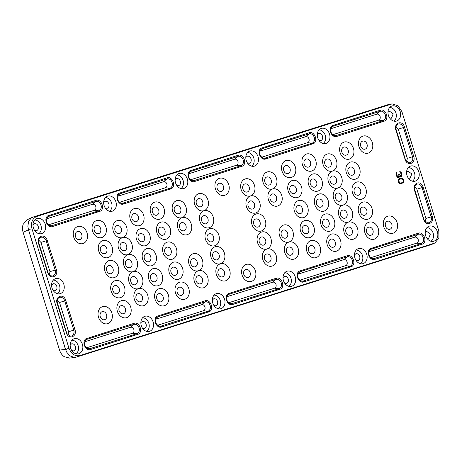 <?xml version="1.0" encoding="UTF-8"?>
<svg xmlns="http://www.w3.org/2000/svg" width="462" height="462" viewBox="0 0 462 462"><rect width="100%" height="100%" fill="white"/><g stroke="black" fill="none" stroke-linecap="round" stroke-linejoin="round"><path stroke-width="0.69" d="M259.309 242.053A4.204 3.303 -106.6 0 1 261.221 237.041A4.204 3.303 -106.6 0 1 265.61 240.061A4.204 3.303 -106.6 0 1 263.704 245.074A4.204 3.303 -106.6 0 1 259.309 242.053M270.905 238.415A8.899 6.994 73.4 0 0 261.608 232.028A8.899 6.994 73.4 0 0 257.571 242.642A8.899 6.994 73.4 0 0 266.869 249.03A8.899 6.994 73.4 0 0 270.905 238.415M207.958 218.745A4.204 3.303 -106.6 0 1 206.052 223.764A4.204 3.303 -106.6 0 1 201.657 220.744A4.204 3.303 -106.6 0 1 203.563 215.731A4.204 3.303 -106.6 0 1 207.958 218.745M202.396 278.794A4.204 3.303 -106.6 0 1 200.491 283.807A4.204 3.303 -106.6 0 1 196.096 280.792A4.204 3.303 -106.6 0 1 198.002 275.774A4.204 3.303 -106.6 0 1 202.396 278.794M185.967 225.716A4.204 3.303 -106.6 0 1 184.061 230.734A4.204 3.303 -106.6 0 1 179.666 227.714A4.204 3.303 -106.6 0 1 181.572 222.701A4.204 3.303 -106.6 0 1 185.967 225.716M131.861 262.664A4.204 3.303 -106.6 0 1 129.955 267.683A4.204 3.303 -106.6 0 1 125.56 264.662A4.204 3.303 -106.6 0 1 127.466 259.65A4.204 3.303 -106.6 0 1 131.861 262.664M123.822 265.252A8.899 6.994 73.4 0 0 133.12 271.633A8.899 6.994 73.4 0 0 137.15 261.024A8.899 6.994 73.4 0 0 127.818 254.649A8.899 6.994 73.4 0 0 123.822 265.252M126.588 245.64A4.204 3.303 -106.6 0 1 124.682 250.658A4.204 3.303 -106.6 0 1 120.287 247.638A4.204 3.303 -106.6 0 1 122.193 242.625A4.204 3.303 -106.6 0 1 126.588 245.64M118.549 248.227A8.899 6.994 73.4 0 0 127.812 254.62A8.899 6.994 73.4 0 0 131.884 244A8.899 6.994 73.4 0 0 122.551 237.624A8.899 6.994 73.4 0 0 126.611 226.975A8.899 6.994 73.4 0 0 117.313 220.588A8.899 6.994 73.4 0 0 113.282 231.202A8.899 6.994 73.4 0 0 122.545 237.601A8.899 6.994 73.4 0 0 118.549 248.227M121.321 228.615A4.204 3.303 -106.6 0 1 119.41 233.633A4.204 3.303 -106.6 0 1 115.021 230.613A4.204 3.303 -106.6 0 1 116.926 225.6A4.204 3.303 -106.6 0 1 121.321 228.615M142.4 296.714A4.204 3.303 -106.6 0 1 140.494 301.726A4.204 3.303 -106.6 0 1 136.099 298.712A4.204 3.303 -106.6 0 1 138.005 293.693A4.204 3.303 -106.6 0 1 142.4 296.714M264.582 259.078A4.204 3.303 -106.6 0 1 266.487 254.065A4.204 3.303 -106.6 0 1 270.882 257.086A4.204 3.303 -106.6 0 1 268.976 262.098A4.204 3.303 -106.6 0 1 264.582 259.078M276.172 255.44A8.899 6.994 73.4 0 0 266.874 249.053A8.899 6.994 73.4 0 0 262.843 259.667A8.899 6.994 73.4 0 0 272.141 266.054A8.899 6.994 73.4 0 0 276.172 255.44M314.841 248.643A4.204 3.303 -106.6 0 1 312.936 253.661A4.204 3.303 -106.6 0 1 308.541 250.641A4.204 3.303 -106.6 0 1 310.447 245.628A4.204 3.303 -106.6 0 1 314.841 248.643M306.803 251.23A8.899 6.994 73.4 0 0 316.1 257.617A8.899 6.994 73.4 0 0 320.137 247.003A8.899 6.994 73.4 0 0 310.839 240.615A8.899 6.994 73.4 0 0 306.803 251.23M302.443 208.587A4.204 3.303 -106.6 0 1 300.537 213.606A4.204 3.303 -106.6 0 1 296.142 210.585A4.204 3.303 -106.6 0 1 298.048 205.573A4.204 3.303 -106.6 0 1 302.443 208.587M294.404 211.174A8.899 6.994 73.4 0 0 303.701 217.562A8.899 6.994 73.4 0 0 307.732 206.947A8.899 6.994 73.4 0 0 298.435 200.56A8.899 6.994 73.4 0 0 294.404 211.174M290.044 168.532A4.204 3.303 -106.6 0 1 288.132 173.545A4.204 3.303 -106.6 0 1 283.743 170.53A4.204 3.303 -106.6 0 1 285.649 165.517A4.204 3.303 -106.6 0 1 290.044 168.532M282.005 171.113A8.899 6.994 73.4 0 0 291.303 177.5A8.899 6.994 73.4 0 0 295.334 166.886A8.899 6.994 73.4 0 0 286.036 160.505A8.899 6.994 73.4 0 0 282.005 171.113M329.059 222.141A4.204 3.303 -106.6 0 1 327.154 227.16A4.204 3.303 -106.6 0 1 322.759 224.139A4.204 3.303 -106.6 0 1 324.665 219.127A4.204 3.303 -106.6 0 1 329.059 222.141M321.021 224.728A8.899 6.994 73.4 0 0 330.318 231.115A8.899 6.994 73.4 0 0 334.355 220.501A8.899 6.994 73.4 0 0 325.057 214.114A8.899 6.994 73.4 0 0 321.021 224.728M316.661 182.086A4.204 3.303 -106.6 0 1 314.755 187.104A4.204 3.303 -106.6 0 1 310.36 184.084A4.204 3.303 -106.6 0 1 312.266 179.071A4.204 3.303 -106.6 0 1 316.661 182.086M308.622 184.673A8.899 6.994 73.4 0 0 317.92 191.06A8.899 6.994 73.4 0 0 321.956 180.446A8.899 6.994 73.4 0 0 312.659 174.058A8.899 6.994 73.4 0 0 308.622 184.673M366.759 210.193A4.204 3.303 -106.6 0 1 364.853 215.205A4.204 3.303 -106.6 0 1 360.458 212.191A4.204 3.303 -106.6 0 1 362.364 207.178A4.204 3.303 -106.6 0 1 366.759 210.193M358.72 212.774A8.899 6.994 73.4 0 0 368.018 219.161A8.899 6.994 73.4 0 0 372.054 208.547A8.899 6.994 73.4 0 0 362.757 202.165A8.899 6.994 73.4 0 0 358.72 212.774M354.36 170.137A4.204 3.303 -106.6 0 1 352.454 175.15A4.204 3.303 -106.6 0 1 348.059 172.135A4.204 3.303 -106.6 0 1 349.965 167.117A4.204 3.303 -106.6 0 1 354.36 170.137M346.321 172.719A8.899 6.994 73.4 0 0 355.619 179.106A8.899 6.994 73.4 0 0 359.65 168.491A8.899 6.994 73.4 0 0 350.352 162.104A8.899 6.994 73.4 0 0 346.321 172.719M249.18 186.983A4.204 3.303 -106.6 0 1 247.274 191.996A4.204 3.303 -106.6 0 1 242.885 188.981A4.204 3.303 -106.6 0 1 244.791 183.968A4.204 3.303 -106.6 0 1 249.18 186.983M241.141 189.564A8.899 6.994 73.4 0 0 250.439 195.952A8.899 6.994 73.4 0 0 254.475 185.343A8.899 6.994 73.4 0 0 245.178 178.956A8.899 6.994 73.4 0 0 241.141 189.564M310.458 162.058A4.204 3.303 -106.6 0 1 308.552 167.077A4.204 3.303 -106.6 0 1 304.163 164.056A4.204 3.303 -106.6 0 1 306.069 159.043A4.204 3.303 -106.6 0 1 310.458 162.058M302.419 164.639A8.899 6.994 73.4 0 0 311.717 171.027A8.899 6.994 73.4 0 0 315.754 160.418A8.899 6.994 73.4 0 0 306.456 154.031A8.899 6.994 73.4 0 0 302.419 164.639M348.157 150.11A4.204 3.303 -106.6 0 1 346.252 155.122A4.204 3.303 -106.6 0 1 341.857 152.108A4.204 3.303 -106.6 0 1 343.768 147.089A4.204 3.303 -106.6 0 1 348.157 150.11M340.119 152.691A8.899 6.994 73.4 0 0 349.416 159.078A8.899 6.994 73.4 0 0 353.453 148.464A8.899 6.994 73.4 0 0 344.155 142.077A8.899 6.994 73.4 0 0 340.119 152.691M367.007 144.132A4.204 3.303 -106.6 0 1 365.101 149.145A4.204 3.303 -106.6 0 1 360.707 146.131A4.204 3.303 -106.6 0 1 362.612 141.118A4.204 3.303 -106.6 0 1 367.007 144.132M358.968 146.714A8.899 6.994 73.4 0 0 368.266 153.101A8.899 6.994 73.4 0 0 372.303 142.492A8.899 6.994 73.4 0 0 363.005 136.105A8.899 6.994 73.4 0 0 358.968 146.714M250.115 272.464A4.204 3.303 -106.6 0 1 248.21 277.477A4.204 3.303 -106.6 0 1 243.815 274.463A4.204 3.303 -106.6 0 1 245.72 269.444A4.204 3.303 -106.6 0 1 250.115 272.464M242.076 275.046A8.899 6.994 73.4 0 0 251.374 281.433A8.899 6.994 73.4 0 0 255.405 270.819A8.899 6.994 73.4 0 0 246.107 264.431A8.899 6.994 73.4 0 0 242.076 275.046M213.536 236.775A4.204 3.303 -106.6 0 1 211.631 241.788A4.204 3.303 -106.6 0 1 207.236 238.767A4.204 3.303 -106.6 0 1 209.142 233.755A4.204 3.303 -106.6 0 1 213.536 236.775M205.498 239.356A8.899 6.994 73.4 0 0 214.795 245.744A8.899 6.994 73.4 0 0 218.832 235.129A8.899 6.994 73.4 0 0 209.534 228.742A8.899 6.994 73.4 0 0 205.498 239.356M197.124 261.769A4.204 3.303 -106.6 0 1 195.218 266.782A4.204 3.303 -106.6 0 1 190.829 263.767A4.204 3.303 -106.6 0 1 192.735 258.749A4.204 3.303 -106.6 0 1 197.124 261.769M189.085 264.351A8.899 6.994 73.4 0 0 198.383 270.738A8.899 6.994 73.4 0 0 202.42 260.123A8.899 6.994 73.4 0 0 193.122 253.736A8.899 6.994 73.4 0 0 189.085 264.351M183.524 290.275A4.204 3.303 -106.6 0 1 181.618 295.287A4.204 3.303 -106.6 0 1 177.229 292.273A4.204 3.303 -106.6 0 1 179.135 287.254A4.204 3.303 -106.6 0 1 183.524 290.275M175.485 292.856A8.899 6.994 73.4 0 0 184.783 299.243A8.899 6.994 73.4 0 0 188.819 288.629A8.899 6.994 73.4 0 0 179.522 282.242A8.899 6.994 73.4 0 0 175.485 292.856M171.125 250.219A4.204 3.303 -106.6 0 1 169.219 255.232A4.204 3.303 -106.6 0 1 164.83 252.212A4.204 3.303 -106.6 0 1 166.736 247.199A4.204 3.303 -106.6 0 1 171.125 250.219M163.086 252.801A8.899 6.994 73.4 0 0 172.384 259.188A8.899 6.994 73.4 0 0 176.42 248.573A8.899 6.994 73.4 0 0 167.123 242.186A8.899 6.994 73.4 0 0 163.086 252.801M158.726 210.158A4.204 3.303 -106.6 0 1 156.82 215.177A4.204 3.303 -106.6 0 1 152.431 212.156A4.204 3.303 -106.6 0 1 154.337 207.143A4.204 3.303 -106.6 0 1 158.726 210.158M150.687 212.745A8.899 6.994 73.4 0 0 159.985 219.132A8.899 6.994 73.4 0 0 164.022 208.518A8.899 6.994 73.4 0 0 154.724 202.131A8.899 6.994 73.4 0 0 150.687 212.745M156.907 276.721A4.204 3.303 -106.6 0 1 155.001 281.733A4.204 3.303 -106.6 0 1 150.606 278.713A4.204 3.303 -106.6 0 1 152.512 273.7A4.204 3.303 -106.6 0 1 156.907 276.721M148.868 279.302A8.899 6.994 73.4 0 0 158.166 285.689A8.899 6.994 73.4 0 0 162.202 275.075A8.899 6.994 73.4 0 0 152.905 268.688A8.899 6.994 73.4 0 0 148.868 279.302M144.508 236.66A4.204 3.303 -106.6 0 1 142.602 241.678A4.204 3.303 -106.6 0 1 138.207 238.658A4.204 3.303 -106.6 0 1 140.113 233.645A4.204 3.303 -106.6 0 1 144.508 236.66M136.469 239.247A8.899 6.994 73.4 0 0 145.767 245.634A8.899 6.994 73.4 0 0 149.803 235.019A8.899 6.994 73.4 0 0 140.506 228.632A8.899 6.994 73.4 0 0 136.469 239.247M137.127 279.689A4.204 3.303 -106.6 0 1 135.222 284.702A4.204 3.303 -106.6 0 1 130.827 281.687A4.204 3.303 -106.6 0 1 132.738 276.674A4.204 3.303 -106.6 0 1 137.127 279.689M129.089 282.27A8.899 6.994 73.4 0 0 138.386 288.658A8.899 6.994 73.4 0 0 142.423 278.043A8.899 6.994 73.4 0 0 133.125 271.662A8.899 6.994 73.4 0 0 129.089 282.27M119.208 288.669A4.204 3.303 -106.6 0 1 117.302 293.682A4.204 3.303 -106.6 0 1 112.913 290.667A4.204 3.303 -106.6 0 1 114.819 285.649A4.204 3.303 -106.6 0 1 119.208 288.669M111.169 291.251A8.899 6.994 73.4 0 0 120.466 297.638A8.899 6.994 73.4 0 0 124.503 287.023A8.899 6.994 73.4 0 0 115.205 280.636A8.899 6.994 73.4 0 0 111.169 291.251M106.809 248.614A4.204 3.303 -106.6 0 1 104.903 253.626A4.204 3.303 -106.6 0 1 100.508 250.612A4.204 3.303 -106.6 0 1 102.42 245.593A4.204 3.303 -106.6 0 1 106.809 248.614M98.77 251.195A8.899 6.994 73.4 0 0 108.068 257.582A8.899 6.994 73.4 0 0 112.104 246.968A8.899 6.994 73.4 0 0 102.807 240.581A8.899 6.994 73.4 0 0 98.77 251.195M106.56 314.674A4.204 3.303 -106.6 0 1 104.655 319.687A4.204 3.303 -106.6 0 1 100.26 316.672A4.204 3.303 -106.6 0 1 102.166 311.654A4.204 3.303 -106.6 0 1 106.56 314.674M98.522 317.255A8.899 6.994 73.4 0 0 107.819 323.643A8.899 6.994 73.4 0 0 111.856 313.028A8.899 6.994 73.4 0 0 102.558 306.641A8.899 6.994 73.4 0 0 98.522 317.255M81.762 234.557A4.204 3.303 -106.6 0 1 79.857 239.576A4.204 3.303 -106.6 0 1 75.462 236.556A4.204 3.303 -106.6 0 1 77.368 231.543A4.204 3.303 -106.6 0 1 81.762 234.557M73.724 237.145A8.899 6.994 73.4 0 0 83.021 243.532A8.899 6.994 73.4 0 0 87.052 232.917A8.899 6.994 73.4 0 0 77.755 226.53A8.899 6.994 73.4 0 0 73.724 237.145M100.612 228.586A4.204 3.303 -106.6 0 1 98.706 233.599A4.204 3.303 -106.6 0 1 94.312 230.584A4.204 3.303 -106.6 0 1 96.217 225.566A4.204 3.303 -106.6 0 1 100.612 228.586M92.573 231.167A8.899 6.994 73.4 0 0 101.871 237.555A8.899 6.994 73.4 0 0 105.902 226.94A8.899 6.994 73.4 0 0 96.604 220.553A8.899 6.994 73.4 0 0 92.573 231.167M113.011 268.641A4.204 3.303 -106.6 0 1 111.105 273.654A4.204 3.303 -106.6 0 1 106.71 270.64A4.204 3.303 -106.6 0 1 108.616 265.621A4.204 3.303 -106.6 0 1 113.011 268.641M104.972 271.223A8.899 6.994 73.4 0 0 114.27 277.61A8.899 6.994 73.4 0 0 118.301 266.996A8.899 6.994 73.4 0 0 109.003 260.608A8.899 6.994 73.4 0 0 104.972 271.223M125.41 308.697A4.204 3.303 -106.6 0 1 123.504 313.71A4.204 3.303 -106.6 0 1 119.109 310.695A4.204 3.303 -106.6 0 1 121.015 305.682A4.204 3.303 -106.6 0 1 125.41 308.697M117.371 311.278A8.899 6.994 73.4 0 0 126.669 317.665A8.899 6.994 73.4 0 0 130.706 307.051A8.899 6.994 73.4 0 0 121.408 300.67A8.899 6.994 73.4 0 0 117.371 311.278M138.305 216.632A4.204 3.303 -106.6 0 1 136.4 221.65A4.204 3.303 -106.6 0 1 132.011 218.63A4.204 3.303 -106.6 0 1 133.916 213.617A4.204 3.303 -106.6 0 1 138.305 216.632M130.267 219.219A8.899 6.994 73.4 0 0 139.564 225.606A8.899 6.994 73.4 0 0 143.601 214.992A8.899 6.994 73.4 0 0 134.303 208.605A8.899 6.994 73.4 0 0 130.267 219.219M150.71 256.693A4.204 3.303 -106.6 0 1 148.799 261.706A4.204 3.303 -106.6 0 1 144.41 258.685A4.204 3.303 -106.6 0 1 146.315 253.673A4.204 3.303 -106.6 0 1 150.71 256.693M142.666 259.274A8.899 6.994 73.4 0 0 151.963 265.662A8.899 6.994 73.4 0 0 156 255.047A8.899 6.994 73.4 0 0 146.702 248.66A8.899 6.994 73.4 0 0 142.666 259.274M163.109 296.748A4.204 3.303 -106.6 0 1 161.203 301.761A4.204 3.303 -106.6 0 1 156.809 298.747A4.204 3.303 -106.6 0 1 158.714 293.728A4.204 3.303 -106.6 0 1 163.109 296.748M155.07 299.33A8.899 6.994 73.4 0 0 164.368 305.717A8.899 6.994 73.4 0 0 168.399 295.103A8.899 6.994 73.4 0 0 159.101 288.715A8.899 6.994 73.4 0 0 155.07 299.33M164.928 230.192A4.204 3.303 -106.6 0 1 163.022 235.204A4.204 3.303 -106.6 0 1 158.628 232.184A4.204 3.303 -106.6 0 1 160.533 227.171A4.204 3.303 -106.6 0 1 164.928 230.192M156.889 232.773A8.899 6.994 73.4 0 0 166.187 239.16A8.899 6.994 73.4 0 0 170.224 228.546A8.899 6.994 73.4 0 0 160.926 222.158A8.899 6.994 73.4 0 0 156.889 232.773M177.327 270.247A4.204 3.303 -106.6 0 1 175.421 275.26A4.204 3.303 -106.6 0 1 171.027 272.245A4.204 3.303 -106.6 0 1 172.932 267.227A4.204 3.303 -106.6 0 1 177.327 270.247M169.288 272.828A8.899 6.994 73.4 0 0 178.586 279.215A8.899 6.994 73.4 0 0 182.623 268.601A8.899 6.994 73.4 0 0 173.325 262.214A8.899 6.994 73.4 0 0 169.288 272.828M180.7 208.697A4.204 3.303 -106.6 0 1 178.788 213.71A4.204 3.303 -106.6 0 1 174.399 210.689A4.204 3.303 -106.6 0 1 176.305 205.677A4.204 3.303 -106.6 0 1 180.7 208.697M172.655 211.278A8.899 6.994 73.4 0 0 181.953 217.666A8.899 6.994 73.4 0 0 185.99 207.051A8.899 6.994 73.4 0 0 176.692 200.664A8.899 6.994 73.4 0 0 172.655 211.278M202.685 201.721A4.204 3.303 -106.6 0 1 200.779 206.739A4.204 3.303 -106.6 0 1 196.39 203.719A4.204 3.303 -106.6 0 1 198.296 198.706A4.204 3.303 -106.6 0 1 202.685 201.721M194.646 204.308A8.899 6.994 73.4 0 0 203.944 210.695A8.899 6.994 73.4 0 0 207.981 200.081A8.899 6.994 73.4 0 0 198.683 193.694A8.899 6.994 73.4 0 0 194.646 204.308M223.452 186.342A4.204 3.303 -106.6 0 1 221.546 191.355A4.204 3.303 -106.6 0 1 217.157 188.34A4.204 3.303 -106.6 0 1 219.063 183.327A4.204 3.303 -106.6 0 1 223.452 186.342M215.413 188.923A8.899 6.994 73.4 0 0 224.711 195.31A8.899 6.994 73.4 0 0 228.748 184.696A8.899 6.994 73.4 0 0 219.45 178.309A8.899 6.994 73.4 0 0 215.413 188.923M218.087 273.822A4.204 3.303 -106.6 0 1 219.993 268.803A4.204 3.303 -106.6 0 1 224.388 271.823A4.204 3.303 -106.6 0 1 222.482 276.836A4.204 3.303 -106.6 0 1 218.087 273.822M229.683 270.178A8.899 6.994 73.4 0 0 220.386 263.79A8.899 6.994 73.4 0 0 216.349 274.405A8.899 6.994 73.4 0 0 225.647 280.792A8.899 6.994 73.4 0 0 229.683 270.178M391.805 224.249A4.204 3.303 -106.6 0 1 389.899 229.262A4.204 3.303 -106.6 0 1 385.51 226.241A4.204 3.303 -106.6 0 1 387.416 221.229A4.204 3.303 -106.6 0 1 391.805 224.249M383.766 226.83A8.899 6.994 73.4 0 0 393.064 233.218A8.899 6.994 73.4 0 0 397.101 222.603A8.899 6.994 73.4 0 0 387.803 216.216A8.899 6.994 73.4 0 0 383.766 226.83M346.979 213.167A4.204 3.303 -106.6 0 1 345.074 218.18A4.204 3.303 -106.6 0 1 340.679 215.159A4.204 3.303 -106.6 0 1 342.585 210.146A4.204 3.303 -106.6 0 1 346.979 213.167M338.941 215.748A8.899 6.994 73.4 0 0 348.238 222.135A8.899 6.994 73.4 0 0 352.275 211.521A8.899 6.994 73.4 0 0 342.977 205.134A8.899 6.994 73.4 0 0 338.941 215.748M271.171 180.013A4.204 3.303 -106.6 0 1 269.265 185.025A4.204 3.303 -106.6 0 1 264.87 182.011A4.204 3.303 -106.6 0 1 266.776 176.998A4.204 3.303 -106.6 0 1 271.171 180.013M263.132 182.594A8.899 6.994 73.4 0 0 272.43 188.981A8.899 6.994 73.4 0 0 276.467 178.367A8.899 6.994 73.4 0 0 267.169 171.98A8.899 6.994 73.4 0 0 263.132 182.594M287.601 233.085A4.204 3.303 -106.6 0 1 285.695 238.103A4.204 3.303 -106.6 0 1 281.3 235.083A4.204 3.303 -106.6 0 1 283.206 230.07A4.204 3.303 -106.6 0 1 287.601 233.085M279.562 235.672A8.899 6.994 73.4 0 0 288.86 242.059A8.899 6.994 73.4 0 0 292.896 231.445A8.899 6.994 73.4 0 0 283.599 225.058A8.899 6.994 73.4 0 0 279.562 235.672M360.556 190.165A4.204 3.303 -106.6 0 1 358.651 195.178A4.204 3.303 -106.6 0 1 354.262 192.163A4.204 3.303 -106.6 0 1 356.167 187.145A4.204 3.303 -106.6 0 1 360.556 190.165M352.518 192.746A8.899 6.994 73.4 0 0 361.815 199.134A8.899 6.994 73.4 0 0 365.852 188.519A8.899 6.994 73.4 0 0 356.554 182.132A8.899 6.994 73.4 0 0 352.518 192.746M372.955 230.22A4.204 3.303 -106.6 0 1 371.05 235.233A4.204 3.303 -106.6 0 1 366.661 232.219A4.204 3.303 -106.6 0 1 368.566 227.206A4.204 3.303 -106.6 0 1 372.955 230.22M364.916 232.802A8.899 6.994 73.4 0 0 374.214 239.189A8.899 6.994 73.4 0 0 378.251 228.58A8.899 6.994 73.4 0 0 368.953 222.193A8.899 6.994 73.4 0 0 364.916 232.802M322.863 202.113A4.204 3.303 -106.6 0 1 320.951 207.132A4.204 3.303 -106.6 0 1 316.562 204.112A4.204 3.303 -106.6 0 1 318.468 199.099A4.204 3.303 -106.6 0 1 322.863 202.113M314.824 204.701A8.899 6.994 73.4 0 0 324.122 211.088A8.899 6.994 73.4 0 0 328.153 200.473A8.899 6.994 73.4 0 0 318.855 194.086A8.899 6.994 73.4 0 0 314.824 204.701M335.262 242.175A4.204 3.303 -106.6 0 1 333.356 247.187A4.204 3.303 -106.6 0 1 328.961 244.167A4.204 3.303 -106.6 0 1 330.867 239.154A4.204 3.303 -106.6 0 1 335.262 242.175M327.223 244.756A8.899 6.994 73.4 0 0 336.521 251.143A8.899 6.994 73.4 0 0 340.552 240.529A8.899 6.994 73.4 0 0 331.254 234.142A8.899 6.994 73.4 0 0 327.223 244.756M296.24 188.56A4.204 3.303 -106.6 0 1 294.334 193.578A4.204 3.303 -106.6 0 1 289.94 190.558A4.204 3.303 -106.6 0 1 291.851 185.545A4.204 3.303 -106.6 0 1 296.24 188.56M288.201 191.141A8.899 6.994 73.4 0 0 297.499 197.528A8.899 6.994 73.4 0 0 301.536 186.919A8.899 6.994 73.4 0 0 292.238 180.532A8.899 6.994 73.4 0 0 288.201 191.141M308.639 228.615A4.204 3.303 -106.6 0 1 306.733 233.633A4.204 3.303 -106.6 0 1 302.339 230.613A4.204 3.303 -106.6 0 1 304.25 225.6A4.204 3.303 -106.6 0 1 308.639 228.615M300.6 231.202A8.899 6.994 73.4 0 0 309.898 237.589A8.899 6.994 73.4 0 0 313.935 226.975A8.899 6.994 73.4 0 0 304.637 220.588A8.899 6.994 73.4 0 0 300.6 231.202M260.031 222.031A4.204 3.303 -106.6 0 1 258.125 227.05A4.204 3.303 -106.6 0 1 253.73 224.03A4.204 3.303 -106.6 0 1 255.636 219.017A4.204 3.303 -106.6 0 1 260.031 222.031M251.992 224.619A8.899 6.994 73.4 0 0 261.29 231.006A8.899 6.994 73.4 0 0 265.327 220.391A8.899 6.994 73.4 0 0 256.029 214.004A8.899 6.994 73.4 0 0 251.992 224.619M212.82 256.797A4.204 3.303 -106.6 0 1 214.726 251.778A4.204 3.303 -106.6 0 1 219.115 254.799A4.204 3.303 -106.6 0 1 217.209 259.811A4.204 3.303 -106.6 0 1 212.82 256.797M224.411 253.153A8.899 6.994 73.4 0 0 215.113 246.766A8.899 6.994 73.4 0 0 211.076 257.38A8.899 6.994 73.4 0 0 220.374 263.767A8.899 6.994 73.4 0 0 224.411 253.153M352.252 230.186A4.204 3.303 -106.6 0 1 350.34 235.204A4.204 3.303 -106.6 0 1 345.951 232.184A4.204 3.303 -106.6 0 1 347.857 227.171A4.204 3.303 -106.6 0 1 352.252 230.186M341.707 196.142A4.204 3.303 -106.6 0 1 339.801 201.155A4.204 3.303 -106.6 0 1 335.412 198.134A4.204 3.303 -106.6 0 1 337.318 193.122A4.204 3.303 -106.6 0 1 341.707 196.142M333.668 198.724A8.899 6.994 73.4 0 0 342.966 205.111A8.899 6.994 73.4 0 0 347.002 194.496A8.899 6.994 73.4 0 0 337.653 188.126A8.899 6.994 73.4 0 0 333.668 198.724M336.44 179.117A4.204 3.303 -106.6 0 1 334.534 184.13A4.204 3.303 -106.6 0 1 330.139 181.116A4.204 3.303 -106.6 0 1 332.045 176.097A4.204 3.303 -106.6 0 1 336.44 179.117M328.401 181.699A8.899 6.994 73.4 0 0 337.647 188.103A8.899 6.994 73.4 0 0 341.736 177.472A8.899 6.994 73.4 0 0 332.386 171.102A8.899 6.994 73.4 0 0 328.401 181.699M331.167 162.093A4.204 3.303 -106.6 0 1 329.262 167.105A4.204 3.303 -106.6 0 1 324.873 164.091A4.204 3.303 -106.6 0 1 326.778 159.072A4.204 3.303 -106.6 0 1 331.167 162.093M323.129 164.674A8.899 6.994 73.4 0 0 332.38 171.079A8.899 6.994 73.4 0 0 336.463 160.447A8.899 6.994 73.4 0 0 327.165 154.06A8.899 6.994 73.4 0 0 323.129 164.674M276.443 197.037A4.204 3.303 -106.6 0 1 274.538 202.05A4.204 3.303 -106.6 0 1 270.143 199.035A4.204 3.303 -106.6 0 1 272.049 194.017A4.204 3.303 -106.6 0 1 276.443 197.037M254.452 204.008A4.204 3.303 -106.6 0 1 252.547 209.02A4.204 3.303 -106.6 0 1 248.152 206.006A4.204 3.303 -106.6 0 1 250.058 200.993A4.204 3.303 -106.6 0 1 254.452 204.008M292.873 250.109A4.204 3.303 -106.6 0 1 290.962 255.128A4.204 3.303 -106.6 0 1 286.573 252.108A4.204 3.303 -106.6 0 1 288.479 247.095A4.204 3.303 -106.6 0 1 292.873 250.109M70.178 345.039L71.581 343.867C73.308 343.561 74.584 344.438 75.416 346.5C75.895 348.671 75.341 350.132 73.747 350.877L71.853 350.687M70.617 348.094A7.877 6.191 73.4 0 0 78.09 353.921A7.877 6.191 73.4 0 0 82.415 344.357A7.877 6.191 73.4 0 0 73.625 338.917A7.877 6.191 73.4 0 0 70.617 348.094M75.982 353.794A7.305 5.74 73.4 0 0 78.136 345.634A7.305 5.74 73.4 0 0 71.928 340.182M103.661 202.46L105.065 201.288C106.791 200.982 108.073 201.859 108.899 203.921C109.384 206.092 108.83 207.553 107.236 208.298L105.342 208.108M104.1 205.521A7.877 6.191 73.4 0 0 111.573 211.348A7.877 6.191 73.4 0 0 115.904 201.778A7.877 6.191 73.4 0 0 107.109 196.344A7.877 6.191 73.4 0 0 104.1 205.521M109.465 211.221A7.305 5.74 73.4 0 0 111.625 203.061A7.305 5.74 73.4 0 0 105.411 197.603M175.127 179.805L176.53 178.632C178.263 178.326 179.539 179.204 180.365 181.266C180.85 183.437 180.296 184.898 178.702 185.643L176.807 185.453M175.572 182.86A7.877 6.191 73.4 0 0 183.044 188.692A7.877 6.191 73.4 0 0 187.37 179.123A7.877 6.191 73.4 0 0 178.58 173.689A7.877 6.191 73.4 0 0 175.572 182.86M180.937 188.56A7.305 5.74 73.4 0 0 183.091 180.405A7.305 5.74 73.4 0 0 176.882 174.948M245.813 157.398L247.216 156.225C248.943 155.919 250.225 156.797 251.051 158.859C251.536 161.03 250.982 162.491 249.388 163.236L247.493 163.046M246.252 160.453A7.877 6.191 73.4 0 0 253.725 166.28A7.877 6.191 73.4 0 0 258.056 156.716A7.877 6.191 73.4 0 0 249.261 151.276A7.877 6.191 73.4 0 0 246.252 160.453M251.617 166.153A7.305 5.74 73.4 0 0 253.777 157.992A7.305 5.74 73.4 0 0 247.568 152.541M317.279 134.742L318.688 133.57C320.414 133.264 321.691 134.142 322.516 136.203C323.002 138.375 322.447 139.836 320.853 140.581L318.959 140.39M317.723 137.797A7.877 6.191 73.4 0 0 325.196 143.624A7.877 6.191 73.4 0 0 329.522 134.055A7.877 6.191 73.4 0 0 320.732 128.621A7.877 6.191 73.4 0 0 317.723 137.797M323.088 143.497A7.305 5.74 73.4 0 0 325.242 135.337A7.305 5.74 73.4 0 0 319.034 129.88M387.964 112.335L389.408 111.151L393.202 113.796L391.499 118.185L389.645 117.977M388.403 115.39A7.877 6.191 73.4 0 0 395.876 121.217A7.877 6.191 73.4 0 0 400.207 111.648A7.877 6.191 73.4 0 0 391.412 106.214A7.877 6.191 73.4 0 0 388.403 115.39M393.768 121.09A7.305 5.74 73.4 0 0 395.928 112.93A7.305 5.74 73.4 0 0 389.72 107.473M425.161 232.502L426.605 231.318L430.399 233.963L428.696 238.352L426.842 238.149M425.606 235.562A7.877 6.191 73.4 0 0 433.079 241.389A7.877 6.191 73.4 0 0 437.404 231.82A7.877 6.191 73.4 0 0 428.615 226.386A7.877 6.191 73.4 0 0 425.606 235.562M430.971 241.262A7.305 5.74 73.4 0 0 433.125 233.102A7.305 5.74 73.4 0 0 426.917 227.645M354.481 254.909L355.884 253.736C357.611 253.43 358.887 254.308 359.719 256.37C360.198 258.547 359.644 260.002 358.056 260.747L356.162 260.556M354.92 257.969A7.877 6.191 73.4 0 0 362.393 263.796A7.877 6.191 73.4 0 0 366.718 254.227A7.877 6.191 73.4 0 0 357.929 248.793A7.877 6.191 73.4 0 0 354.92 257.969M360.285 263.669A7.305 5.74 73.4 0 0 362.445 255.509A7.305 5.74 73.4 0 0 356.231 250.052M283.01 277.57L284.413 276.397C286.145 276.085 287.422 276.963 288.248 279.031C288.733 281.202 288.178 282.657 286.584 283.402L284.69 283.212M283.454 280.625A7.877 6.191 73.4 0 0 290.927 286.452A7.877 6.191 73.4 0 0 295.253 276.882A7.877 6.191 73.4 0 0 286.463 271.448A7.877 6.191 73.4 0 0 283.454 280.625M288.814 286.325A7.305 5.74 73.4 0 0 290.973 278.164A7.305 5.74 73.4 0 0 284.765 272.707M212.329 299.977L213.733 298.804C215.459 298.492 216.736 299.37 217.567 301.438C218.047 303.609 217.492 305.064 215.904 305.815L214.01 305.619M212.768 303.032A7.877 6.191 73.4 0 0 220.241 308.859A7.877 6.191 73.4 0 0 224.567 299.289A7.877 6.191 73.4 0 0 215.777 293.855A7.877 6.191 73.4 0 0 212.768 303.032M218.133 308.732A7.305 5.74 73.4 0 0 220.293 300.571A7.305 5.74 73.4 0 0 214.079 295.114M140.858 322.632L142.261 321.46C143.994 321.154 145.27 322.031 146.096 324.093C146.581 326.264 146.027 327.725 144.433 328.47L142.539 328.28M141.303 325.687A7.877 6.191 73.4 0 0 148.776 331.514A7.877 6.191 73.4 0 0 153.101 321.945A7.877 6.191 73.4 0 0 144.306 316.51A7.877 6.191 73.4 0 0 141.303 325.687M146.662 331.387A7.305 5.74 73.4 0 0 148.822 323.227A7.305 5.74 73.4 0 0 142.614 317.769M406.566 172.418L408.004 171.235L411.804 173.879L410.1 178.268L408.241 178.066M407.005 175.473A7.877 6.191 73.4 0 0 414.478 181.3A7.877 6.191 73.4 0 0 418.803 171.737A7.877 6.191 73.4 0 0 410.013 166.297A7.877 6.191 73.4 0 0 407.005 175.473M412.37 181.173A7.305 5.74 73.4 0 0 414.524 173.013A7.305 5.74 73.4 0 0 408.316 167.562M51.577 284.956L52.98 283.784C54.707 283.472 55.989 284.349 56.814 286.417C57.3 288.588 56.745 290.044 55.151 290.794L53.257 290.598M52.015 288.011A7.877 6.191 73.4 0 0 59.488 293.838A7.877 6.191 73.4 0 0 63.82 284.269A7.877 6.191 73.4 0 0 55.024 278.834A7.877 6.191 73.4 0 0 52.015 288.011M57.38 293.711A7.305 5.74 73.4 0 0 59.54 285.551A7.305 5.74 73.4 0 0 53.332 280.093M32.975 224.867L34.379 223.695C36.111 223.389 37.387 224.266 38.213 226.328C38.698 228.505 38.144 229.96 36.55 230.705L34.656 230.515M33.42 227.928A7.877 6.191 73.4 0 0 40.893 233.755A7.877 6.191 73.4 0 0 45.218 224.185A7.877 6.191 73.4 0 0 36.429 218.751A7.877 6.191 73.4 0 0 33.42 227.928M38.785 233.628A7.305 5.74 73.4 0 0 40.939 225.468A7.305 5.74 73.4 0 0 34.731 220.01M86.365 347.857L132.432 333.252C133.801 332.611 134.275 331.364 133.859 329.504C133.154 327.731 132.057 326.981 130.573 327.246L84.598 341.822M157.444 325.323L203.511 310.718C204.874 310.083 205.353 308.83 204.937 306.97C204.227 305.203 203.13 304.446 201.651 304.712L155.671 319.288M228.517 302.795L274.584 288.19C275.953 287.549 276.426 286.301 276.01 284.436C275.306 282.669 274.209 281.918 272.724 282.178L226.75 296.754M299.595 280.261L345.663 265.656C347.026 265.021 347.505 263.767 347.089 261.908C346.379 260.135 345.281 259.384 343.803 259.65L297.823 274.226M370.668 257.727L416.736 243.127C418.104 242.486 418.578 241.233 418.162 239.374C417.457 237.607 416.36 236.856 414.876 237.116L368.901 251.692M332.605 134.754L378.673 120.149C380.035 119.514 380.515 118.26 380.099 116.401C379.389 114.634 378.291 113.877 376.813 114.143L330.832 128.719M261.527 157.288L307.594 142.683C308.963 142.042 309.436 140.794 309.02 138.935C308.31 137.162 307.218 136.411 305.734 136.677L259.76 151.253M190.448 179.822L236.521 165.217C237.884 164.576 238.357 163.329 237.947 161.463C237.237 159.696 236.14 158.945 234.661 159.205L188.681 173.781M119.375 202.35L165.442 187.745C166.811 187.11 167.284 185.857 166.869 183.997C166.158 182.23 165.067 181.474 163.583 181.739L117.608 196.315M48.296 224.884L94.369 210.279C95.732 209.638 96.206 208.391 95.796 206.526C95.085 204.758 93.988 204.008 92.51 204.273L46.529 218.849M298.163 248.469A8.899 6.994 73.4 0 0 288.865 242.082A8.899 6.994 73.4 0 0 284.835 252.697A8.899 6.994 73.4 0 0 294.132 259.084A8.899 6.994 73.4 0 0 298.163 248.469M259.742 202.362A8.899 6.994 73.4 0 0 250.444 195.975A8.899 6.994 73.4 0 0 246.413 206.595A8.899 6.994 73.4 0 0 255.711 212.976A8.899 6.994 73.4 0 0 259.742 202.362M281.733 195.391A8.899 6.994 73.4 0 0 272.436 189.004A8.899 6.994 73.4 0 0 268.405 199.619A8.899 6.994 73.4 0 0 277.702 206.006A8.899 6.994 73.4 0 0 281.733 195.391M357.542 228.546A8.899 6.994 73.4 0 0 348.244 222.158A8.899 6.994 73.4 0 0 344.207 232.773A8.899 6.994 73.4 0 0 353.511 239.16A8.899 6.994 73.4 0 0 357.542 228.546M399.734 178.459L402.373 178.268L403.823 180.053L403.638 182.357L401.363 183.72L399.289 183.252L398.175 180.879L398.891 179.048L400.791 178.124M399.613 178.499L398.388 179.527L398.204 181.832L399.653 183.616L401.363 183.72M431.468 244.537L76.484 357.074L79.799 355.601C74.902 356.468 71.287 353.984 68.942 348.146L32.011 228.852C30.648 222.707 32.219 218.572 36.723 216.459L392.146 103.892L398.03 105.746L401.882 111.596L438.808 230.896L438.9 238.08L434.933 242.954L431.468 244.537L434.933 242.954M79.799 355.601L434.101 243.283M396.517 175.953L397.476 177.408L398.44 177.587L397.603 177.373L396.517 175.953L396.148 173.504L396.812 172.332L396.789 174.746L397.609 176.571L398.209 176.859L399.058 176.27L398.822 174.261L399.289 174.11L399.977 175.496L401.091 175.785L401.449 174.873L401.16 173.516L399.78 171.552L400.941 171.985L401.882 173.77L401.738 176.224L400.571 176.594L399.595 175.941L399.33 177.148L398.44 177.587M396.396 175.987L396.021 173.539L396.812 172.332M398.088 176.894L398.931 176.305L398.694 174.295L399.289 174.11M400.733 175.895L401.23 175.421L401.218 174.139L399.78 171.552M399.474 175.976L401.085 176.588M147.69 295.068A8.899 6.994 73.4 0 0 138.392 288.681A8.899 6.994 73.4 0 0 134.361 299.295A8.899 6.994 73.4 0 0 143.659 305.682A8.899 6.994 73.4 0 0 147.69 295.068M191.262 224.076A8.899 6.994 73.4 0 0 181.964 217.689A8.899 6.994 73.4 0 0 177.928 228.303A8.899 6.994 73.4 0 0 187.226 234.69A8.899 6.994 73.4 0 0 191.262 224.076M207.692 277.148A8.899 6.994 73.4 0 0 198.394 270.761A8.899 6.994 73.4 0 0 194.358 281.375A8.899 6.994 73.4 0 0 203.655 287.762A8.899 6.994 73.4 0 0 207.692 277.148M213.253 217.105A8.899 6.994 73.4 0 0 203.956 210.718A8.899 6.994 73.4 0 0 199.919 221.333A8.899 6.994 73.4 0 0 209.217 227.72A8.899 6.994 73.4 0 0 213.253 217.105M23.1 232.334L28.459 229.776L27.864 226.363L28.552 221.714L30.948 218.249L32.49 217.238L27.131 219.797L23.204 224.284C22.292 226.657 22.257 229.343 23.1 232.334L59.552 350.098C60.551 353.043 62.093 355.226 64.178 356.647L69.67 358.108L75.583 357.334L74.012 357.363L70.091 355.896L66.903 352.477L65.465 349.33L59.552 350.098M28.459 229.776L65.465 349.33M75.583 357.334L432.854 243.948M389.778 104.204L32.49 217.238M68.942 348.146L65.627 349.618L66.903 352.477M65.627 349.618L28.425 229.447L27.864 226.363M76.484 357.074L74.012 357.363M30.948 218.249L33.137 217.053L389.345 104.256M49.394 274.861L49.971 271.639L40.922 242.4L38.698 240.101M67.989 334.944L68.572 331.722L59.517 302.483L57.3 300.184M425.335 221.662L425.918 218.439L416.863 189.201L414.639 186.902M406.733 161.579L407.317 158.356L398.261 129.117L396.038 126.819M401.946 182.727L400.508 183.027L399.255 182.299L398.902 180.33L400.08 179.152L401.645 178.817L402.529 179.181L403.112 180.272L403.124 181.554L402.604 182.357L401.253 182.952M400.785 178.933L402.402 179.216M402.529 179.181L403.349 181.006L402.604 182.357M402.731 182.323L402.073 182.692M38.779 243.151L38.86 243.133C38.3 240.864 38.641 239.137 39.882 237.942A4.903 3.852 -106.6 0 1 45.599 239.605A4.903 3.852 -106.6 0 1 46.125 240.823L40.922 242.4M38.485 243.255C36.319 237.104 43.549 232.998 46.708 238.975L56.399 269.687C58.559 275.837 51.328 279.943 48.169 273.972L38.485 243.255L38.86 243.133L47.915 272.372L47.534 272.499M56.399 269.687L55.18 270.062A4.903 3.852 -106.6 0 1 51.565 276.022L48.458 273.637L47.834 272.395M57.38 303.239L57.461 303.216C56.901 300.953 57.242 299.22 58.483 298.03A4.903 3.852 -106.6 0 1 64.201 299.688A4.903 3.852 -106.6 0 1 64.726 300.906L59.517 302.483M57.08 303.338C54.92 297.193 62.151 293.081 65.309 299.058L74.994 329.77C77.16 335.92 69.929 340.026 66.771 334.055L57.08 303.338L57.461 303.216L66.511 332.455L66.135 332.582M74.994 329.77L73.776 330.151A4.903 3.852 -106.6 0 1 70.16 336.105L67.059 333.72L66.43 332.478M130.573 327.246L133.945 324.405A1.051 0.647 -107.6 0 0 134.107 323.302C138.895 321.46 143.243 330.919 138.733 334.014L90.483 349.543A1.051 0.647 -107.6 0 0 89.72 348.712A4.903 3.852 -106.6 0 1 88.329 348.822C84.407 346.771 83.53 343.826 85.701 339.986A4.903 3.852 -106.6 0 1 85.886 339.836A4.903 3.852 -106.6 0 1 86.821 339.345L133.945 324.405A4.903 3.852 -106.6 0 1 139.068 327.928A4.903 3.852 -106.6 0 1 137.78 333.287A4.903 3.852 -106.6 0 1 136.844 333.778L132.432 333.252M90.483 349.543C85.689 351.391 81.341 341.932 85.851 338.831L134.107 323.302M201.651 304.712L205.018 301.877A1.051 0.647 -107.6 0 0 205.18 300.774C209.967 298.926 214.322 308.385 209.812 311.486L161.556 327.009A1.051 0.647 -107.6 0 0 160.799 326.184A4.903 3.852 -106.6 0 1 159.402 326.288C155.48 324.243 154.608 321.298 156.774 317.452A4.903 3.852 -106.6 0 1 156.959 317.302A4.903 3.852 -106.6 0 1 157.9 316.817L205.018 301.877A4.903 3.852 -106.6 0 1 210.141 305.394A4.903 3.852 -106.6 0 1 208.859 310.753A4.903 3.852 -106.6 0 1 207.917 311.244L203.511 310.718M161.556 327.009C156.768 328.857 152.414 319.398 156.93 316.297L205.18 300.774M272.724 282.178L276.097 279.343A1.051 0.647 -107.6 0 0 276.259 278.24C281.046 276.392 285.395 285.851 280.884 288.952L232.634 304.481A1.051 0.647 -107.6 0 0 231.872 303.649A4.903 3.852 -106.6 0 1 230.48 303.759C226.559 301.709 225.681 298.764 227.853 294.923A4.903 3.852 -106.6 0 1 228.037 294.768A4.903 3.852 -106.6 0 1 228.973 294.282L276.097 279.343A4.903 3.852 -106.6 0 1 281.219 282.865A4.903 3.852 -106.6 0 1 279.932 288.224A4.903 3.852 -106.6 0 1 278.996 288.71L274.584 288.19M232.634 304.481C227.847 306.323 223.493 296.864 228.003 293.768L276.259 278.24M343.803 259.65L347.17 256.814A1.051 0.647 -107.6 0 0 347.332 255.705C352.119 253.863 356.473 263.323 351.963 266.418L303.707 281.947A1.051 0.647 -107.6 0 0 302.951 281.115A4.903 3.852 -106.6 0 1 301.559 281.225C297.632 279.181 296.76 276.23 298.926 272.389A4.903 3.852 -106.6 0 1 299.11 272.239A4.903 3.852 -106.6 0 1 300.052 271.748L347.17 256.814A4.903 3.852 -106.6 0 1 352.292 260.331A4.903 3.852 -106.6 0 1 351.01 265.69A4.903 3.852 -106.6 0 1 350.069 266.181L345.663 265.656M303.707 281.947C298.92 283.795 294.571 274.336 299.081 271.234L347.332 255.705M414.876 237.116L418.249 234.28A1.051 0.647 -107.6 0 0 418.41 233.177C423.198 231.329 427.546 240.789 423.036 243.89L374.786 259.413A1.051 0.647 -107.6 0 0 374.024 258.587A4.903 3.852 -106.6 0 1 372.632 258.697C368.711 256.647 367.833 253.702 370.004 249.855A4.903 3.852 -106.6 0 1 370.189 249.705A4.903 3.852 -106.6 0 1 371.125 249.22L418.249 234.28A4.903 3.852 -106.6 0 1 423.371 237.797A4.903 3.852 -106.6 0 1 422.083 243.156A4.903 3.852 -106.6 0 1 421.148 243.647L416.736 243.127M374.786 259.413C369.998 261.261 365.644 251.802 370.154 248.7L418.41 233.177M414.726 189.957L414.807 189.934C414.247 187.67 414.581 185.938 415.823 184.748A4.903 3.852 -106.6 0 1 421.54 186.405A4.903 3.852 -106.6 0 1 422.072 187.624L416.863 189.201M414.426 190.061C412.266 183.911 419.496 179.805 422.655 185.776L432.34 216.487C434.499 222.638 427.269 226.744 424.11 220.772L414.426 190.061L414.807 189.934L423.856 219.173L423.475 219.3M432.34 216.487L431.121 216.869A4.903 3.852 -106.6 0 1 427.506 222.823L424.405 220.438L423.775 219.196M396.125 129.868L396.205 129.851C395.645 127.581 395.986 125.855 397.222 124.659A4.903 3.852 -106.6 0 1 402.945 126.322A4.903 3.852 -106.6 0 1 403.47 127.541L398.261 129.117M395.824 129.972C393.664 123.822 400.895 119.716 404.054 125.693L413.738 156.404C415.904 162.555 408.674 166.661 405.515 160.689L395.824 129.972L396.205 129.851L405.255 159.09L404.879 159.217M413.738 156.404L412.52 156.78A4.903 3.852 -106.6 0 1 408.905 162.74L405.803 160.354L405.174 159.113M376.813 114.143L380.18 111.307A1.051 0.647 -107.6 0 0 380.341 110.204C385.129 108.356 389.483 117.816 384.973 120.917L336.717 136.44A1.051 0.647 -107.6 0 0 335.961 135.614A4.903 3.852 -106.6 0 1 334.563 135.718C330.642 133.674 329.77 130.729 331.935 126.883A4.903 3.852 -106.6 0 1 332.12 126.732A4.903 3.852 -106.6 0 1 333.056 126.247L380.18 111.307A4.903 3.852 -106.6 0 1 385.302 114.824A4.903 3.852 -106.6 0 1 384.02 120.184A4.903 3.852 -106.6 0 1 383.079 120.674L378.673 120.149M336.717 136.44C331.93 138.288 327.575 128.829 332.086 125.728L380.341 110.204M305.734 136.677L309.107 133.836A1.051 0.647 -107.6 0 0 309.269 132.733C314.056 130.89 318.405 140.35 313.894 143.445L265.644 158.974A1.051 0.647 -107.6 0 0 264.882 158.143A4.903 3.852 -106.6 0 1 263.49 158.252C259.569 156.202 258.691 153.257 260.863 149.417A4.903 3.852 -106.6 0 1 261.047 149.266A4.903 3.852 -106.6 0 1 261.983 148.776L309.107 133.836A4.903 3.852 -106.6 0 1 314.229 137.358A4.903 3.852 -106.6 0 1 312.941 142.718A4.903 3.852 -106.6 0 1 312.006 143.203L307.594 142.683M265.644 158.974C260.851 160.822 256.502 151.363 261.013 148.262L309.269 132.733M234.661 159.205L238.028 156.37A1.051 0.647 -107.6 0 0 238.19 155.267C242.977 153.419 247.332 162.878 242.821 165.979L194.566 181.508A1.051 0.647 -107.6 0 0 193.809 180.677A4.903 3.852 -106.6 0 1 192.411 180.786C188.49 178.736 187.618 175.791 189.784 171.951A4.903 3.852 -106.6 0 1 189.969 171.795A4.903 3.852 -106.6 0 1 190.904 171.31L238.028 156.37A4.903 3.852 -106.6 0 1 243.151 159.887A4.903 3.852 -106.6 0 1 241.869 165.252A4.903 3.852 -106.6 0 1 240.927 165.737L236.521 165.217M194.566 181.508C189.778 183.35 185.424 173.891 189.934 170.796L238.19 155.267M163.583 181.739L166.955 178.904A1.051 0.647 -107.6 0 0 167.111 177.801C171.904 175.953 176.253 185.412 171.743 188.513L123.493 204.037A1.051 0.647 -107.6 0 0 122.73 203.205A4.903 3.852 -106.6 0 1 121.339 203.315C117.417 201.27 116.54 198.325 118.711 194.479A4.903 3.852 -106.6 0 1 118.896 194.329A4.903 3.852 -106.6 0 1 119.831 193.838L166.955 178.904A4.903 3.852 -106.6 0 1 172.078 182.421A4.903 3.852 -106.6 0 1 170.79 187.78A4.903 3.852 -106.6 0 1 169.854 188.271L165.442 187.745M123.493 204.037C118.699 205.885 114.351 196.425 118.861 193.324L167.111 177.801M92.51 204.273L95.877 201.432A1.051 0.647 -107.6 0 0 96.038 200.329C100.826 198.487 105.18 207.946 100.67 211.042L52.414 226.571A1.051 0.647 -107.6 0 0 51.652 225.739A4.903 3.852 -106.6 0 1 50.26 225.849C46.339 223.799 45.461 220.853 47.632 217.013A4.903 3.852 -106.6 0 1 47.817 216.863A4.903 3.852 -106.6 0 1 48.753 216.372L95.877 201.432A4.903 3.852 -106.6 0 1 100.999 204.955A4.903 3.852 -106.6 0 1 99.711 210.314A4.903 3.852 -106.6 0 1 98.776 210.799L94.369 210.279M52.414 226.571C47.626 228.419 43.272 218.953 47.782 215.858L96.038 200.329M388.126 104.522L391.025 104.141M36.723 216.459L33.137 217.053M28.425 229.447L32.011 228.852M49.971 271.639L55.18 270.062L46.125 240.823L47.343 240.448M68.572 331.722L73.776 330.151L64.726 300.906L65.945 300.531M86.983 338.242A1.051 0.647 -107.6 0 1 86.821 339.345L84.973 340.904M87.133 348.406L89.72 348.712L136.844 333.778A1.051 0.647 72.4 0 1 137.601 334.603M158.056 315.708A1.051 0.647 -107.6 0 1 157.9 316.817L156.046 318.37M158.212 325.877L160.799 326.184L207.917 311.244A1.051 0.647 72.4 0 1 208.68 312.075M229.135 293.179A1.051 0.647 -107.6 0 1 228.973 294.282L227.125 295.842M229.285 303.343L231.872 303.649L278.996 288.71A1.051 0.647 72.4 0 1 279.753 289.541M300.208 270.645A1.051 0.647 -107.6 0 1 300.052 271.748L298.198 273.308M300.364 280.809L302.951 281.115L350.069 266.181A1.051 0.647 72.4 0 1 350.831 267.007M371.286 248.111A1.051 0.647 -107.6 0 1 371.125 249.22L369.277 250.774M371.442 258.281L374.024 258.587L421.148 243.647A1.051 0.647 72.4 0 1 421.904 244.479M425.918 218.439L431.121 216.869L422.072 187.624L423.29 187.249M407.317 158.356L412.52 156.78L403.47 127.541L404.689 127.165M333.218 125.138A1.051 0.647 -107.6 0 1 333.056 126.247L331.208 127.801M333.373 135.308L335.961 135.614L383.079 120.674A1.051 0.647 72.4 0 1 383.841 121.506M262.145 147.673A1.051 0.647 -107.6 0 1 261.983 148.776L260.135 150.335M262.295 157.837L264.882 158.143L312.006 143.203A1.051 0.647 72.4 0 1 312.762 144.034M191.066 170.207A1.051 0.647 -107.6 0 1 190.904 171.31L189.056 172.869M191.222 180.371L193.809 180.677L240.927 165.737A1.051 0.647 72.4 0 1 241.69 166.568M119.993 192.735A1.051 0.647 -107.6 0 1 119.831 193.838L117.977 195.397M120.143 202.899L122.73 203.205L169.854 188.271A1.051 0.647 72.4 0 1 170.611 189.102M48.914 215.269A1.051 0.647 -107.6 0 1 48.753 216.372L46.905 217.931M49.07 225.433L51.652 225.739L98.776 210.799A1.051 0.647 72.4 0 1 99.538 211.631M389.247 104.273L392.146 103.892"/></g></svg>
